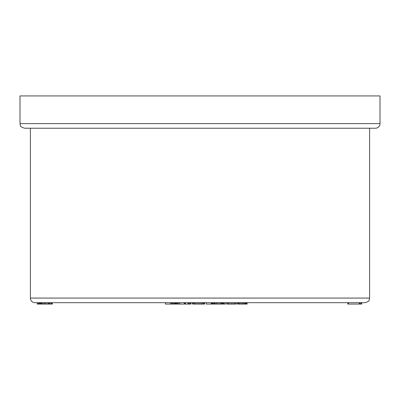 <?xml version="1.0" encoding="UTF-8"?>
<svg xmlns="http://www.w3.org/2000/svg" width="400" height="400" viewBox="0 0 400 400"><rect width="100%" height="100%" fill="white"/><g stroke="black" fill="none" stroke-linecap="round" stroke-linejoin="round"><path stroke-width="0.6" d="M365 302.69L35 302.69A4.615 4.615 0 0 1 30.385 298.075L30.385 128.23L369.615 128.23L369.615 298.075L369.145 300.105C369.35 300.85 367.965 301.71 365 302.69M361.2 304.075L361.69 304.075L361.69 302.69L361.2 302.69L361.2 304.075L360.16 304.075L360.16 302.69L360.09 304.075L360.09 302.69M380 123.615L380 95.925L20 95.925L20 123.615L380 123.615A4.615 4.615 0 0 1 375.385 128.23L24.615 128.23C21.555 127.195 20.17 126.33 20.47 125.645L20 123.615M37.24 302.69L37.24 304.075L38.135 304.075L38.135 302.69L38.135 304.075L38.91 304.075L38.91 302.69M52.305 302.69L52.305 304.075L39.48 304.075L39.48 302.69M39.48 304.075L38.91 304.075M49.105 304.075L49.105 302.69M49.515 304.075L49.515 302.69M48.94 304.075L48.94 302.69M48.3 304.075L48.3 302.69M47.05 304.075L47.05 302.69M45.65 304.075L45.65 302.69M44.815 304.075L44.815 302.69M43.68 304.075L43.68 302.69M42.565 304.075L42.565 302.69M41.695 304.075L41.695 302.69M41.085 304.075L41.085 302.69M40.63 304.075L40.63 302.69M40.325 304.075L40.325 302.69M40.2 304.075L40.2 302.69M52.285 304.075L52.285 302.69M52.025 304.075L52.025 302.69M51.485 304.075L51.485 302.69M50.64 304.075L50.64 302.69M191.005 302.69L191.005 304.075L165.42 304.075L165.42 302.69M176.32 304.075L176.32 302.69L176.315 304.075M176.125 304.075L176.125 302.69M175.76 304.075L175.76 302.69M175.22 304.075L175.22 302.69M174.57 304.075L174.57 302.69M173.81 304.075L173.81 302.69M172.92 304.075L172.92 302.69M172.17 304.075L172.17 302.69M171.42 304.075L171.42 302.69M170.495 304.075L170.495 302.69M177.255 304.075L177.255 302.69M176.545 304.075L176.545 302.69M177.66 304.075L177.66 302.69M189.9 304.075L189.9 302.69M189.6 304.075L189.6 302.69M188.54 304.075L188.54 302.69M188.015 304.075L188.015 302.69M185.365 304.075L185.365 302.69M185.065 304.075L185.065 302.69M184.77 304.075L184.77 302.69M184.31 304.075L184.31 302.69M179.695 304.075L179.695 302.69M178.725 304.075L178.725 302.69M190.59 304.075L190.59 302.69M204.565 302.69L204.565 304.075L204.135 304.075L204.135 302.69M204.495 304.075L204.495 302.69M204.135 304.075L203.695 304.075L203.695 302.69M203.695 304.075L202.91 304.075L202.91 302.69M202.91 304.075L201.915 304.075L201.915 302.69M201.915 304.075L200.83 304.075L200.83 302.69M200.83 304.075L199.59 304.075L199.59 302.69M199.59 304.075L198.225 304.075L198.225 302.69M198.225 304.075L196.905 304.075L196.905 302.69M196.905 304.075L195.685 304.075L195.685 302.69M195.685 304.075L194.575 304.075L194.575 302.69M194.575 304.075L193.68 304.075L193.68 302.69M193.68 304.075L193.015 304.075L193.015 302.69M193.015 304.075L192.595 304.075L192.595 302.69M192.595 304.075L192.41 302.69M225.415 302.69L225.415 304.075L206.19 304.075L206.19 302.69M206.265 304.075L206.265 302.69M211.405 304.075L211.405 302.69M211.255 304.075L211.255 302.69M213.035 304.075L213.035 302.69M212.335 304.075L212.335 302.69M211.69 304.075L211.69 302.69M224.215 304.075L224.215 302.69M223.545 304.075L223.545 302.69M222.79 304.075L222.79 302.69M222.59 304.075L222.59 302.69M222.285 304.075L222.285 302.69M221.88 304.075L221.88 302.69M221.29 304.075L221.29 302.69M220.355 304.075L220.355 302.69M219.145 304.075L219.145 302.69M217.79 304.075L217.79 302.69M216.715 304.075L216.715 302.69M216.45 304.075L216.45 302.69M215.275 304.075L215.275 302.69M214.675 304.075L214.675 302.69M213.94 304.075L213.94 302.69M213.845 304.075L213.845 302.69M236.36 302.69L236.36 304.075L235.185 304.075L235.185 302.69M235.185 304.075L235.05 302.69M235.05 304.075L234.085 304.075L234.085 302.69M234.085 304.075L232.87 304.075L232.87 302.69M232.87 304.075L231.545 304.075L231.545 302.69M231.545 304.075L230.095 304.075L230.095 302.69M230.095 304.075L228.815 304.075L228.815 302.69M228.815 304.075L227.8 304.075L227.8 302.69M227.8 304.075L227.015 304.075L227.015 302.69M227.015 304.075L226.75 304.075L226.75 302.69M236.14 304.075L236.14 302.69M247.18 304.075L247.005 302.69M247.005 304.075L246.7 304.075L246.7 302.69M246.7 304.075L246.3 304.075L246.3 302.69M246.3 304.075L245.82 304.075L245.82 302.69M245.82 304.075L245.265 304.075L245.265 302.69M245.265 304.075L244.63 304.075L244.63 302.69M244.63 304.075L243.835 304.075L243.835 302.69M243.835 304.075L242.91 304.075L242.91 302.69M242.91 304.075L241.925 304.075L241.925 302.69M241.925 304.075L240.885 304.075L240.885 302.69M240.885 304.075L239.855 304.075L239.855 302.69M239.855 304.075L238.985 304.075L238.985 302.69M238.985 304.075L238.285 304.075L238.285 302.69M238.285 304.075L237.795 304.075L237.795 302.69M237.795 304.075L237.525 304.075L237.525 302.69M237.525 304.075L237.495 302.69M360.09 304.075L348.45 304.075L348.45 302.69M359.19 304.075L359.19 302.69M348.45 304.075L347.805 304.075L347.805 302.69M359.965 304.075L359.965 302.69M361.11 304.075L361.11 302.69M30.385 298.075L369.615 298.075M213.795 304.075L213.795 302.69"/></g></svg>
